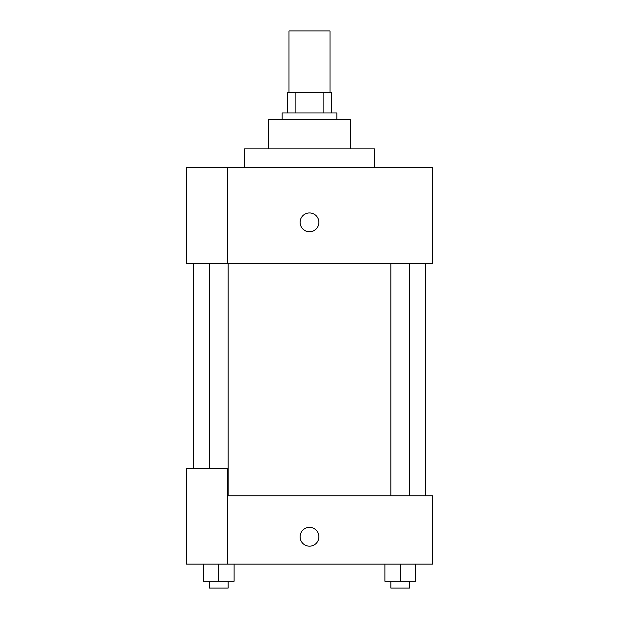 <?xml version="1.0" encoding="UTF-8"?>
<svg xmlns="http://www.w3.org/2000/svg" width="619" height="619" viewBox="0 0 619 619"><rect width="100%" height="100%" fill="white"/><g stroke="black" fill="none" stroke-linecap="round" stroke-linejoin="round"><path stroke-width="0.93" d="M330.004 92.471L330.004 30.95L288.996 30.95L288.996 92.471M295.116 112.975L295.116 92.471L287.286 92.471L287.286 112.975L287.286 92.471M295.116 92.471L331.714 92.471L331.714 112.975M323.884 112.975L323.884 92.471M282.156 119.815L282.156 112.975L336.844 112.975L336.844 119.815M268.484 148.862L268.484 119.815L350.516 119.815L350.516 148.862M244.559 167.664L244.559 148.862L374.441 148.862L374.441 167.664M227.475 167.664L186.458 167.664L186.458 263.361L432.542 263.361L432.542 167.664L227.475 167.664L227.475 263.361M300.099 222.345A9.401 9.401 0 0 1 314.197 214.205A9.401 9.401 0 0 1 314.197 230.485A9.401 9.401 0 0 1 300.099 222.345M227.475 495.773L432.542 495.773L432.542 564.126L186.458 564.126L186.458 468.428L227.475 468.428L227.475 564.126M300.099 536.781A9.401 9.401 0 0 1 314.197 528.641A9.401 9.401 0 0 1 314.197 544.921A9.401 9.401 0 0 1 300.099 536.781M384.894 564.126L384.894 581.218L415.659 581.218L415.659 564.126L415.659 581.218M400.276 581.218L400.276 564.126M409.708 581.218L409.708 588.05L390.844 588.05L390.844 581.218M203.342 564.126L203.342 581.218L234.106 581.218L234.106 564.126L234.106 581.218M218.724 581.218L218.724 564.126M228.156 581.218L228.156 588.05L209.292 588.05L209.292 581.218M425.702 495.773L425.702 263.361M193.298 468.428L193.298 263.361M390.844 263.361L390.844 495.773M409.708 263.361L409.708 495.773M228.156 495.773L228.156 263.361M209.292 468.428L209.292 263.361"/></g></svg>
